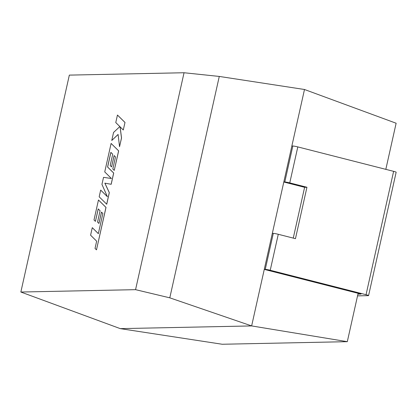 <?xml version="1.0" encoding="UTF-8"?>
<svg xmlns="http://www.w3.org/2000/svg" width="417" height="417" viewBox="0 0 417 417"><rect width="100%" height="100%" fill="white"/><g stroke="black" fill="none" stroke-linecap="round" stroke-linejoin="round"><path stroke-width="0.63" d="M184.048 72.746L219.279 76.436L169.792 297.832L135.561 289.664L184.048 72.746L69.337 75.112L20.85 292.03L120.284 328.632L222.214 344.254L347.304 341.674L358.114 293.313M385.824 169.349L396.129 123.229L304.488 89.493L251.639 325.922L347.304 341.674M169.792 297.832L251.639 325.922L120.284 328.632L251.639 325.922L304.488 89.493L219.279 76.436M20.85 292.03L135.561 289.664M92.277 227.666L90.593 235.198L96.65 241.177L95.034 248.417L96.483 249.846L105.97 207.405L98.464 199.993L93.997 219.968L95.43 221.359L98.214 208.912L100.08 210.741L97.547 222.084L98.933 223.444L101.472 212.102L102.863 213.499L98.334 233.65L92.277 227.666L98.339 233.619M96.483 249.846L106.017 207.421L98.464 199.993M95.43 221.359L98.256 208.953M98.933 223.444L101.513 212.144M106.679 204.221L109.275 192.628L104.844 183.157L111.141 184.278L113.659 173.019L107.576 167.019L110.854 152.361L112.726 154.186L110.187 165.533L111.579 166.894L114.112 155.546L115.504 156.943L112.814 168.989L114.248 170.381L118.61 150.85L111.104 143.432L104.74 171.913L111.422 178.502L103.525 177.35L101.951 184.397L107.393 196.715L100.679 190.095L99.173 196.808L106.731 204.236L109.322 192.638L104.891 183.167L111.188 184.288L113.705 173.029L107.628 167.029L110.896 152.403M111.579 166.894L114.154 155.588M114.248 170.381L118.657 150.86L111.104 143.432M107.367 196.652L100.679 190.095M111.766 140.482L118.094 134.43L119.543 146.685L121.488 137.985L120.075 126.831L123.276 129.979L125.006 122.462L117.453 115.045L115.77 122.562L119.851 126.575L113.565 132.439L111.766 140.482L118.1 134.482M124.959 122.452L117.453 115.045M119.543 146.685L121.535 137.996L120.127 126.883M123.276 129.979L125.006 122.462M283.805 182.01L284.79 181.989L292.833 146.007L291.848 146.028L283.805 182.01L304.613 187.316L306.943 187.264L289.763 182.886A3.967 0.339 -167.4 0 0 284.79 181.989M357.541 295.872L368.336 295.648A3.967 0.339 -167.4 0 0 368.576 295.585A3.967 0.339 -167.4 0 0 366.048 294.694L270.232 270.263A3.967 0.339 -167.4 0 0 265.259 269.366L264.274 269.387L272.317 233.405L273.302 233.384A3.967 0.339 12.6 0 1 278.275 234.286L295.455 238.665L306.943 187.264M366.048 294.694L393.622 171.34L297.806 146.909L289.763 182.886M393.622 171.34A3.967 0.339 12.6 0 1 396.15 172.231L368.576 295.585M292.833 146.007A3.967 0.339 12.6 0 1 297.806 146.909M357.932 294.126L361.059 294.063L264.274 269.387M293.26 238.107L304.613 187.316M265.259 269.366L273.302 233.384M278.275 234.286L270.232 270.263"/></g></svg>

